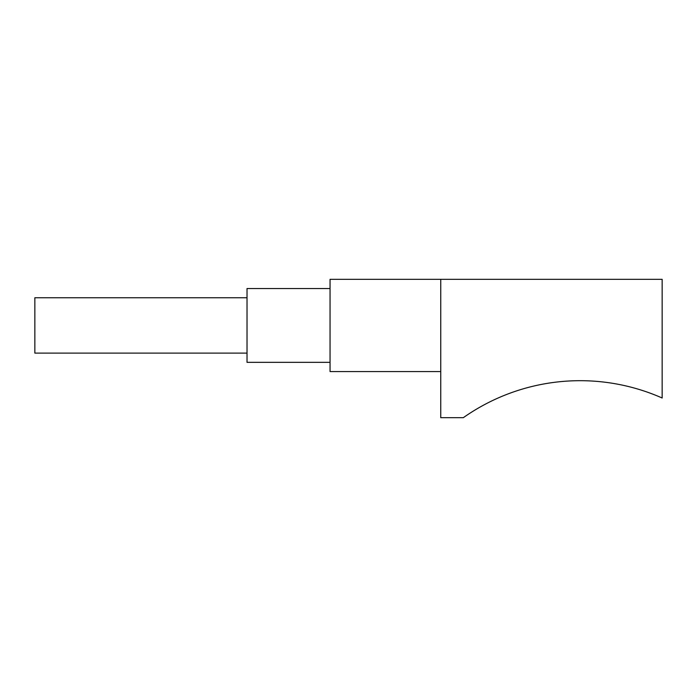<?xml version="1.0" encoding="UTF-8"?>
<svg xmlns="http://www.w3.org/2000/svg" width="697" height="697" viewBox="0 0 697 697"><rect width="100%" height="100%" fill="white"/><g stroke="black" fill="none" stroke-linecap="round" stroke-linejoin="round"><path stroke-width="1.05" d="M440.748 417.686L463.305 417.686A202.949 202.949 0 0 1 662.15 398.004L662.15 279.314L440.748 279.314L440.748 417.686M330.047 288.541L247.026 288.541L247.026 362.335L330.047 362.335M247.026 353.109L34.85 353.109L34.85 297.758L247.026 297.758M440.748 371.562L330.047 371.562L330.047 279.314L440.748 279.314"/></g></svg>
